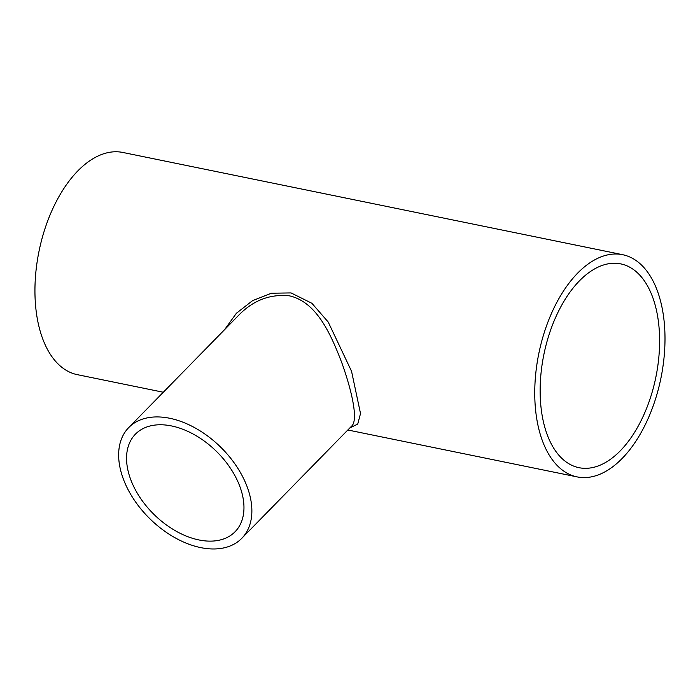 <?xml version="1.0" encoding="UTF-8"?>
<svg xmlns="http://www.w3.org/2000/svg" width="700" height="700" viewBox="0 0 700 700"><rect width="100%" height="100%" fill="white"/><g stroke="black" fill="none" stroke-linecap="round" stroke-linejoin="round"><path stroke-width="1.05" d="M620.288 450.809A104.02 57.129 -78.4 0 1 579.04 467.696A104.02 57.129 -78.4 0 1 543.909 354.34A104.02 57.129 -78.4 0 1 620.725 263.882A104.02 57.129 -78.4 0 1 659.61 341.338A104.02 57.129 -78.4 0 1 620.288 450.809M622.134 458.483A113.409 62.291 -78.4 0 1 577.15 476.901A113.409 62.291 -78.4 0 1 538.86 353.308A113.409 62.291 -78.4 0 1 622.606 254.686A113.409 62.291 -78.4 0 1 665 339.132A113.409 62.291 -78.4 0 1 622.134 458.483M163.319 392.245L77.35 374.666A113.409 62.291 -78.4 0 1 39.051 251.072A113.409 62.291 -78.4 0 1 122.806 152.451L622.606 254.686M224.63 329.613L236.407 313.259L252.56 300.65L271.39 293.221L291.069 292.924L311.885 303.284L328.221 322.044L351.549 371.271L360.517 413.534L357.735 424.078L349.799 427.971M171.579 425.95A69.737 44.371 44.4 0 1 232.89 472.124A69.737 44.371 44.4 0 1 235.095 531.729A69.737 44.371 44.4 0 1 154.219 514.657A69.737 44.371 44.4 0 1 135.424 434.166A69.737 44.371 44.4 0 1 171.579 425.95M241.806 538.3L351.523 426.213C357.954 421.164 353.395 395.526 342.116 363.606C330.829 333.9 316.645 302.041 289.555 295.864C270.121 293.79 253.085 300.326 238.446 315.499L128.713 427.595A79.126 50.347 44.4 0 1 169.732 418.267A79.126 50.347 44.4 0 1 239.304 470.662A79.126 50.347 44.4 0 1 241.806 538.3A79.126 50.347 44.4 0 1 150.036 518.928A79.126 50.347 44.4 0 1 128.713 427.595M577.15 476.901L347.83 429.993"/></g></svg>
